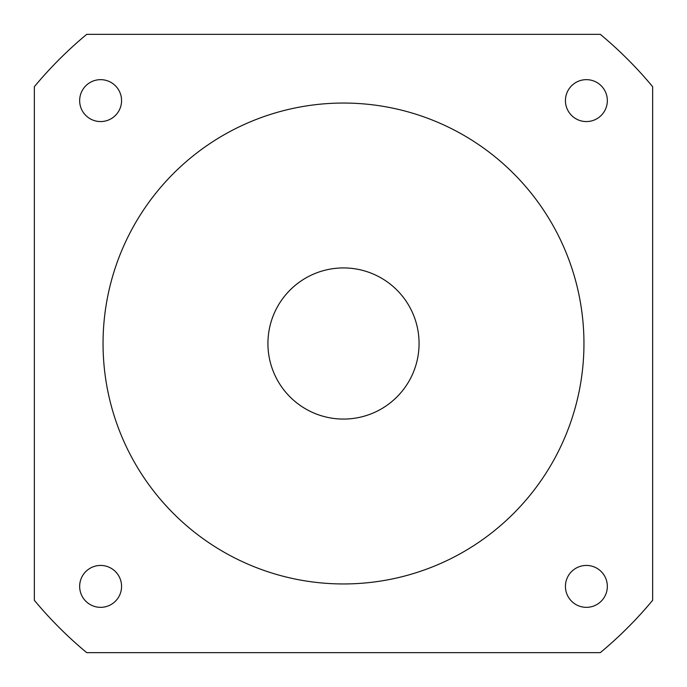 <?xml version="1.0" encoding="UTF-8"?>
<svg xmlns="http://www.w3.org/2000/svg" width="687" height="687" viewBox="0 0 687 687"><rect width="100%" height="100%" fill="white"/><g stroke="black" fill="none" stroke-linecap="round" stroke-linejoin="round"><path stroke-width="1.03" d="M565.435 586.389A20.953 20.953 0 0 0 586.389 607.342A20.953 20.953 0 0 0 607.342 586.389A20.953 20.953 0 0 0 586.389 565.435A20.953 20.953 0 0 0 565.435 586.389M79.658 586.389A20.953 20.953 0 0 0 100.611 607.342A20.953 20.953 0 0 0 121.565 586.389A20.953 20.953 0 0 0 100.611 565.435A20.953 20.953 0 0 0 79.658 586.389M79.658 100.611A20.953 20.953 0 0 0 100.611 121.565A20.953 20.953 0 0 0 121.565 100.611A20.953 20.953 0 0 0 100.611 79.658A20.953 20.953 0 0 0 79.658 100.611M565.435 100.611A20.953 20.953 0 0 0 586.389 121.565A20.953 20.953 0 0 0 607.342 100.611A20.953 20.953 0 0 0 586.389 79.658A20.953 20.953 0 0 0 565.435 100.611M419.07 343.5A75.57 75.57 0 0 0 343.5 267.93A75.57 75.57 0 0 0 267.93 343.5A75.57 75.57 0 0 0 343.5 419.07A75.57 75.57 0 0 0 419.07 343.5M583.95 343.5A240.45 240.45 0 0 0 343.5 103.05A240.45 240.45 0 0 0 103.05 343.5A240.45 240.45 0 0 0 343.5 583.95A240.45 240.45 0 0 0 583.95 343.5M652.65 600.301L652.65 86.699A401.895 401.895 0 0 0 600.301 34.35L86.699 34.35A401.895 401.895 0 0 0 34.35 86.699L34.35 600.301A401.895 401.895 0 0 0 86.699 652.65L600.301 652.65A401.895 401.895 0 0 0 652.65 600.301"/></g></svg>
